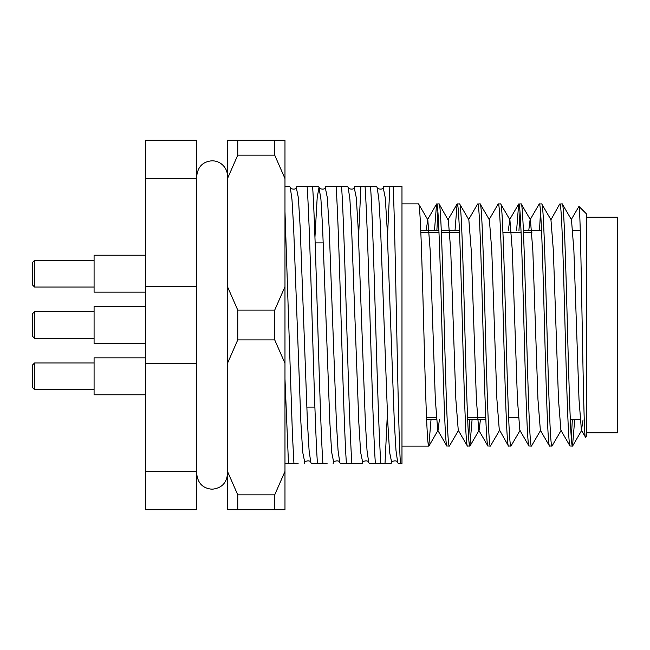 <?xml version="1.0" encoding="UTF-8"?>
<svg xmlns="http://www.w3.org/2000/svg" width="650" height="650" viewBox="0 0 650 650"><rect width="100%" height="100%" fill="white"/><g stroke="black" fill="none" stroke-linecap="round" stroke-linejoin="round"><path stroke-width="0.97" d="M314.901 407.103L306.784 407.103L314.901 407.103M323.261 242.897L315.144 242.897L323.261 242.897M580.068 419.421L570.278 419.421M485.802 419.421L467.651 419.421M436.386 419.421L426.595 419.421M580.271 230.579L572.821 230.579M541.564 230.579L523.404 230.579M459.461 230.579L441.301 230.579M438.929 230.579L420.777 230.579M586.714 214.159L586.714 435.841L585.455 437.101C583.221 445.38 581.059 200.403 578.947 206.399L586.714 214.159M583.058 419.868L581.417 430.243L585.455 437.101M401.976 446.103L428.813 446.103C427.115 447.801 425.384 389.675 423.686 325C421.98 260.325 420.257 202.199 418.551 203.897L427.798 219.757L430.194 250.486L435.329 399.514L437.734 430.243L446.834 445.981L449.345 446.103C447.639 447.801 445.916 389.675 444.21 325C442.512 260.325 440.781 202.199 439.083 203.897L447.996 219.757L457.096 204.019L455.016 230.579M439.083 203.897L436.564 204.019L434.484 230.579M446.973 446.103C445.266 447.801 443.544 389.675 441.837 325C440.139 260.325 438.409 202.199 436.711 203.897M418.551 203.897L401.976 203.897M499.314 430.243L496.909 399.514L491.774 250.486L489.369 219.757L480.131 203.897C481.837 202.199 483.559 260.325 485.266 325C486.964 389.675 488.694 447.801 490.392 446.103L499.639 430.243L508.414 445.981L510.924 446.103C509.218 447.801 507.496 389.675 505.789 325C504.091 260.325 502.361 202.199 500.663 203.897L509.901 219.757L512.306 250.486L517.433 399.514L519.837 430.243L528.938 445.981L531.448 446.103C529.75 447.801 528.019 389.675 526.313 325C524.615 260.325 522.884 202.199 521.186 203.897L530.424 219.757L532.829 250.486L537.956 399.514L540.361 430.243L549.461 445.981L551.972 446.103C550.274 447.801 548.543 389.675 546.845 325C545.139 260.325 543.416 202.199 541.71 203.897L550.948 219.757L553.353 250.486L558.488 399.514L560.893 430.243L569.993 445.981L572.504 446.103C570.798 447.801 569.075 389.675 567.369 325C565.671 260.325 563.94 202.199 562.234 203.897L571.48 219.757L573.885 250.486L579.012 399.514L581.417 430.243M562.234 203.897L559.723 204.019L550.948 219.757M570.131 446.103C568.425 447.801 566.702 389.675 564.996 325C563.298 260.325 561.567 202.199 559.869 203.897M541.71 203.897L539.199 204.019L530.099 219.757L528.751 230.579M549.608 446.103C547.901 447.801 546.171 389.675 544.472 325C542.766 260.325 541.044 202.199 539.337 203.897M521.186 203.897L518.676 204.019L516.596 230.579M529.076 446.103C527.378 447.801 525.647 389.675 523.949 325C522.242 260.325 520.52 202.199 518.814 203.897M500.663 203.897L498.144 204.019L489.052 219.757M508.552 446.103C506.846 447.801 505.123 389.675 503.417 325C501.719 260.325 499.988 202.199 498.29 203.897M480.131 203.897L477.62 204.019L468.52 219.757M490.392 446.103L487.882 445.981L478.782 430.243L476.385 399.514L471.25 250.486L468.845 219.757L459.607 203.897C461.305 202.199 463.036 260.325 464.734 325C466.44 389.675 468.171 447.801 469.869 446.103L467.358 445.981L458.258 430.243L455.853 399.514L450.726 250.486L448.321 219.757M488.028 446.103C486.322 447.801 484.599 389.675 482.893 325C481.195 260.325 479.464 202.199 477.758 203.897M459.607 203.897L457.096 204.019M467.496 446.103C465.798 447.801 464.067 389.675 462.369 325C460.663 260.325 458.941 202.199 457.234 203.897M572.504 446.103L574.722 419.421M572.349 419.421L571.317 438.189M551.972 446.103L561.218 430.243M531.448 446.103L540.686 430.243M539.492 230.579L540.524 211.811M510.924 446.103L520.163 430.243M518.96 230.579L520 211.811M469.869 446.103L472.095 419.421M469.723 419.421L468.683 438.189M449.345 446.103L458.583 430.243M358.548 237.372L360.896 186.444L354.835 186.444L354.226 187.606L356.314 197.811L358.126 227.654L365.365 422.346L367.023 450.426L368.713 462.394C367.729 459.225 361.319 461.939 362.708 462.394L360.62 452.189L358.816 422.346L351.569 227.654L349.911 199.574L348.229 187.606C346.84 188.061 353.243 190.775 354.226 187.606M387.099 419.421L385.011 463.556L391.072 463.556L391.674 462.394L389.586 452.189L387.774 422.346L380.534 227.654L378.877 199.574L377.195 187.606C375.806 188.061 382.208 190.775 383.191 187.606L385.279 197.811L387.091 227.654L394.331 422.346L395.988 450.426L397.678 462.394C396.687 459.225 390.284 461.939 391.674 462.394M387.766 230.579L389.862 186.444L383.801 186.444L383.191 187.606M389.862 186.444L401.976 186.444L401.976 463.556L398.279 463.556L397.678 462.394M393.177 186.444C395.549 236.137 397.971 433.16 400.481 463.556L401.976 463.556M284.976 378.926L288.486 463.556L293.938 463.556L292.402 433.859L284.976 211.526M307.141 186.444C310.546 234.431 314.039 415.569 317.452 463.556L322.904 463.556C319.491 415.569 316.006 234.431 312.593 186.444L296.904 186.444L296.303 187.606L298.382 197.811L300.194 227.654L307.434 422.346L309.091 450.426L310.781 462.394C309.798 459.225 303.396 461.939 304.777 462.394L302.697 452.189L300.885 422.346L293.637 227.654L291.98 199.574L290.298 187.606C288.909 188.061 295.311 190.775 296.303 187.606M336.107 186.444C339.511 234.431 343.005 415.569 346.409 463.556L351.869 463.556C348.457 415.569 344.971 234.431 341.559 186.444L325.869 186.444L325.268 187.606L327.348 197.811L329.16 227.654L336.399 422.346L338.057 450.426L339.747 462.394C338.764 459.225 332.353 461.939 333.743 462.394L331.654 452.189L329.851 422.346L322.603 227.654L320.946 199.574L318.988 187.338L317.176 197.811L314.941 237.372M365.064 186.444C368.477 234.431 371.971 415.569 375.375 463.556L380.835 463.556C377.423 415.569 373.937 234.431 370.524 186.444L360.896 186.444M196.714 363.301L145.397 363.301L145.397 509.738L196.714 509.738L196.714 140.262L145.397 140.262L145.397 286.699L196.714 286.699M145.397 363.301L145.397 286.699M196.714 178.563L145.397 178.563M145.397 471.437L196.714 471.437M428.813 446.103L431.039 419.421M436.857 230.579L437.897 211.811M571.155 219.757L578.947 206.399M509.901 219.757L508.227 230.579M480.456 419.421L479.107 430.243L470.007 445.981M439.4 419.421L438.059 430.243L428.959 445.981M427.798 219.757L426.124 230.579M385.011 463.556L380.835 463.556M401.976 186.444L400.749 186.444M284.976 186.444L288.787 186.444M298.114 463.556L293.938 463.556M312.593 186.444L317.752 186.444M327.08 463.556L322.904 463.556M341.559 186.444L346.718 186.444M351.869 463.556L362.107 463.556L362.708 462.394M370.524 186.444L376.586 186.444L370.524 186.444M375.375 463.556L369.314 463.556L375.375 463.556M346.409 463.556L340.348 463.556L346.409 463.556M317.452 463.556L311.382 463.556L317.452 463.556M288.486 463.556L284.976 463.556M586.714 432.762L617.5 432.762L617.5 217.238L586.714 217.238M531.911 232.635L523.494 232.635M521.121 232.635L502.97 232.635M459.542 232.635L441.391 232.635M439.018 232.635L420.859 232.635M518.351 417.365L508.617 417.365M485.721 417.365L467.561 417.365M436.247 417.365L426.506 417.365M34.556 287.024L32.5 284.976L32.5 262.397L34.556 260.341L34.556 287.024L94.079 287.024M145.397 292.159L94.079 292.159L94.079 255.214L145.397 255.214M284.976 178.563L274.714 155.147L274.714 140.262L284.976 140.262L284.976 509.738L237.762 509.738L237.762 494.853L274.714 494.853L274.714 509.738M274.714 140.262L237.762 140.262L237.762 155.147L274.714 155.147M284.976 479.602L284.976 481.024M237.762 509.738L227.5 509.738L227.5 140.262L237.762 140.262M274.714 339.885L237.762 339.885L237.762 310.115L274.714 310.115L274.714 339.885L284.976 363.301M237.762 494.853L227.5 471.437M227.5 363.301L237.762 339.885M237.762 310.115L227.5 286.699M227.5 178.563L237.762 155.147M284.976 471.437L274.714 494.853M284.976 286.699L274.714 310.115M34.556 389.659L32.5 387.603L32.5 365.024L34.556 362.976L34.556 389.659L94.079 389.659M145.397 394.786L94.079 394.786L94.079 357.841L145.397 357.841M32.5 336.286L32.5 313.714L34.556 311.659L34.556 338.341L32.5 336.286M94.079 311.659L34.556 311.659M94.079 338.341L34.556 338.341M145.397 306.524L94.079 306.524L94.079 343.476L145.397 343.476M572.642 445.981L581.742 430.243M518.676 204.019L509.576 219.757M436.564 204.019L427.473 219.757M318.654 186.444L319.264 187.606C317.874 188.061 324.277 190.775 325.268 187.606M377.195 187.606L376.586 186.444M348.229 187.606L347.62 186.444M333.743 462.394L333.141 463.556M304.777 462.394L304.176 463.556M290.298 187.606L289.697 186.444M369.314 463.556L368.713 462.394M340.348 463.556L339.747 462.394M311.382 463.556L310.781 462.394M94.079 260.341L34.556 260.341M227.5 473.817C226.59 483.169 221.455 488.296 212.103 489.214C202.93 488.467 197.795 483.34 196.714 473.817M227.5 176.183C227.419 171.681 225.745 167.887 222.463 164.799C219.513 162.175 216.06 160.834 212.103 160.786C202.93 161.533 197.795 166.66 196.714 176.183M94.079 362.976L34.556 362.976"/></g></svg>
